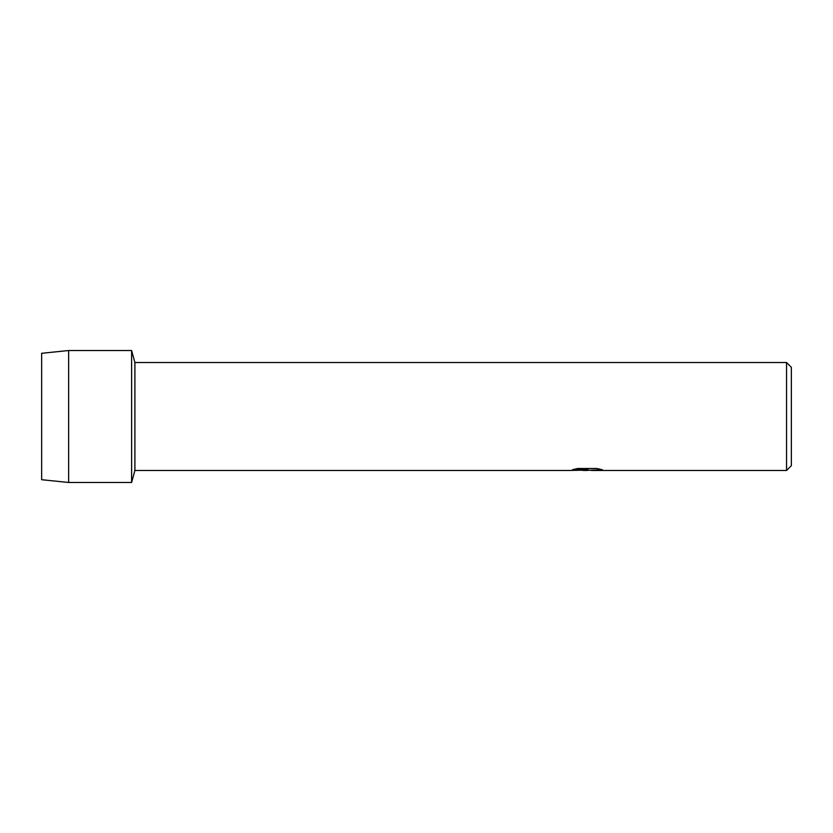 <?xml version="1.0" encoding="UTF-8"?>
<svg xmlns="http://www.w3.org/2000/svg" width="833" height="833" viewBox="0 0 833 833"><rect width="100%" height="100%" fill="white"/><g stroke="black" fill="none" stroke-linecap="round" stroke-linejoin="round"><path stroke-width="1.25" d="M572.875 469.583L588.181 469.645L569.699 470.478L134.904 470.478L131.614 482.474L68.639 482.474L41.65 479.714L41.65 353.286L68.639 350.526L131.614 350.526L134.904 362.522L786.55 362.522L791.35 367.322L791.35 465.678L786.55 470.478L591.378 470.478L602.113 469.697M134.904 470.478L134.904 362.522M131.614 482.474L131.614 350.526L131.614 482.474M586.817 470.416L582.683 470.416M586.234 470.478L583.933 470.478M786.55 470.478L786.55 362.522M588.181 469.645L572.646 469.645L577.706 468.51L596.865 468.51L602.426 469.781L586.172 470.416M569.939 470.416L586.984 470.124M68.639 482.474L68.639 350.526M41.65 479.714L41.65 353.286"/></g></svg>
